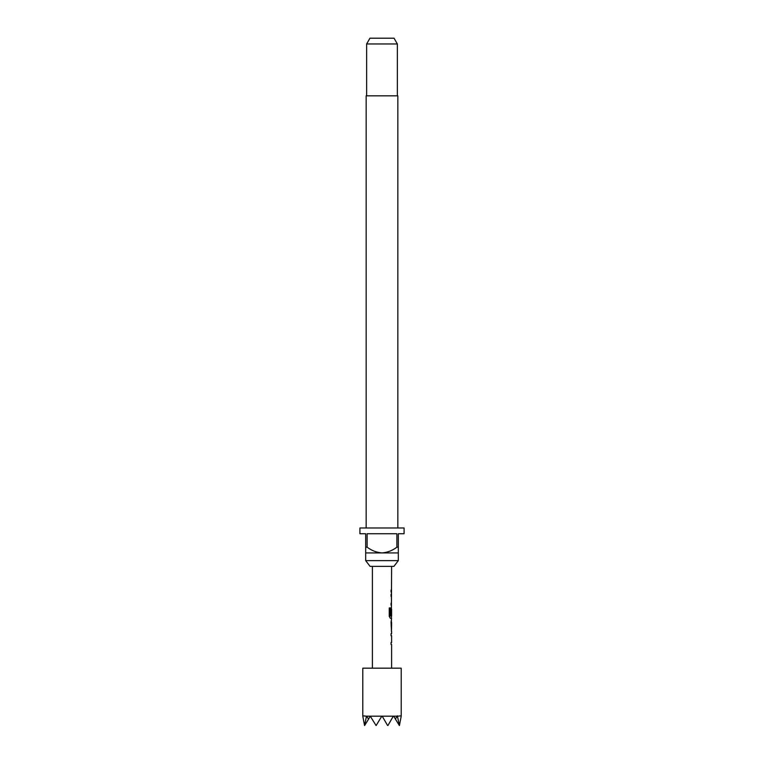 <?xml version="1.0" encoding="UTF-8"?>
<svg xmlns="http://www.w3.org/2000/svg" width="764" height="764" viewBox="0 0 764 764"><rect width="100%" height="100%" fill="white"/><g stroke="black" fill="none" stroke-linecap="round" stroke-linejoin="round"><path stroke-width="1.15" d="M391.607 631.398L391.607 633.681L391.044 633.681L391.044 635.705L391.607 635.705L391.607 642.495L391.044 642.495L391.044 644.51L391.607 644.51L391.607 668.175M391.044 642.495L391.044 644.51M391.407 620.645L391.407 622.593M391.407 629.383L391.407 631.331M391.607 566.382L391.407 609.261M391.407 616.051L391.407 618.286L390.337 618.286L391.607 618.286L391.044 622.459L391.502 631.398M391.531 609.261L391.044 615.135L391.607 609.261L391.607 616.051L390.471 616.051L390.404 607.934L389.248 607.934L389.248 616.405L390.337 618.286M391.044 603.168L391.044 605.183M391.044 590.056L391.044 592.071M393.918 566.382L370.082 566.382L365.679 560.623L398.321 560.623L393.918 566.382M397.843 527.972L397.843 95.825L366.157 95.825L366.157 527.972M366.634 43.959L369.957 38.2L394.043 38.2L397.366 43.959L366.634 43.959L366.634 95.825M397.366 43.959L397.366 95.825M365.679 547.177L367.121 547.177L367.121 533.73L396.879 533.73L396.879 547.177L398.321 547.177L398.321 533.73L404.089 533.73L404.089 527.972L359.911 527.972L359.911 533.73L365.679 533.73L365.679 552.935L398.321 552.935L398.321 560.623M365.679 552.935L365.679 560.623M372.393 566.382L372.393 668.175M391.044 633.681L391.044 635.705M391.311 607.466L391.044 615.135M391.044 594.363L391.044 596.378M391.607 622.593L391.531 629.383L391.607 622.593M399.419 725.571L395.399 719.077L397.366 715.82L399.419 725.571L401.205 716.193L401.205 668.175L362.795 668.175L362.795 716.193L364.581 725.571L366.472 716.193L362.795 715.82M366.472 716.193L368.601 719.077L370.263 716.193L366.796 716.193M370.263 716.193L376.108 725.571L381.78 716.193L370.693 716.193M397.204 716.193L382.22 716.193L387.472 725.294M401.205 715.82L397.528 716.193M393.307 716.193L387.892 725.571M395.399 719.077L393.737 716.193M364.581 725.571L368.601 719.077M398.321 552.935L398.321 547.177M396.879 547.177C392.476 550.548 387.52 552.467 382 552.935C376.518 552.487 371.562 550.567 367.121 547.177M390.232 615.918L390.232 607.934L389.248 607.934M391.33 629.249L391.521 622.727"/></g></svg>
